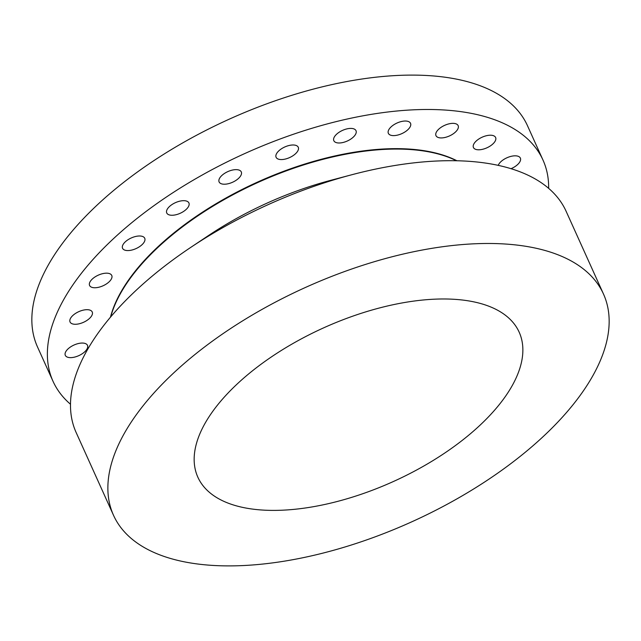 <?xml version="1.0" encoding="UTF-8"?>
<svg xmlns="http://www.w3.org/2000/svg" width="641" height="641" viewBox="0 0 641 641"><rect width="100%" height="100%" fill="white"/><g stroke="black" fill="none" stroke-linecap="round" stroke-linejoin="round"><path stroke-width="0.96" d="M70.494 404.247A268.803 128.673 -24.3 0 1 53.027 381.307L37.498 346.933A268.803 128.673 -24.3 0 1 183.863 142.246A268.803 128.673 -24.3 0 1 489.916 89.876A268.803 128.673 -24.3 0 1 527.479 125.7L542.999 160.082A268.803 128.673 -24.3 0 1 548.648 188.35M53.027 381.307A268.803 128.673 -24.3 0 1 199.383 176.628A268.803 128.673 -24.3 0 1 505.445 124.258A268.803 128.673 -24.3 0 1 542.999 160.082M456.496 160.747A203.758 97.536 155.7 0 0 455.511 160.266A203.758 97.536 155.7 0 0 321.462 159.737A203.758 97.536 155.7 0 0 199.279 214.903A203.758 97.536 155.7 0 0 110.733 316.862M190.537 247.538L208.573 235.487A203.758 97.536 -24.3 0 1 330.748 180.321L351.717 174.769A268.803 128.673 155.7 0 0 190.537 247.538A268.803 128.673 155.7 0 0 76.143 432.515L113.521 515.3A268.803 128.673 -24.3 0 1 259.885 310.621A268.803 128.673 -24.3 0 1 565.939 258.251A268.803 128.673 -24.3 0 1 603.502 294.067A268.803 128.673 -24.3 0 1 457.137 498.754A268.803 128.673 -24.3 0 1 151.084 551.124A268.803 128.673 -24.3 0 1 113.521 515.3M603.502 294.067L566.115 211.282A268.803 128.673 155.7 0 0 528.561 175.466A268.803 128.673 155.7 0 0 351.717 174.769M222.491 500.709A176.267 84.38 -24.3 0 1 197.869 477.225A176.267 84.38 -24.3 0 1 293.834 343.007A176.267 84.38 -24.3 0 1 494.532 308.666A176.267 84.38 -24.3 0 1 519.162 332.15A176.267 84.38 -24.3 0 1 423.188 466.368A176.267 84.38 -24.3 0 1 222.491 500.709M86.07 343.872A12.163 5.825 155.7 0 0 72.177 345.948A12.163 5.825 155.7 0 0 65.31 355.346A12.163 5.825 155.7 0 0 66.72 356.821A12.163 5.825 155.7 0 0 80.606 354.737A12.163 5.825 155.7 0 0 87.48 345.339A12.163 5.825 155.7 0 0 86.07 343.872M92.024 311.598A12.163 5.825 155.7 0 0 78.338 311.863A12.163 5.825 155.7 0 0 70.061 321.99A12.163 5.825 155.7 0 0 70.27 322.367A12.163 5.825 155.7 0 0 83.947 322.103A12.163 5.825 155.7 0 0 92.232 311.975A12.163 5.825 155.7 0 0 92.024 311.598M112.007 276.535A12.163 5.825 155.7 0 0 111.758 275.462A12.163 5.825 155.7 0 0 99.323 274.717A12.163 5.825 155.7 0 0 89.339 284.396A12.163 5.825 155.7 0 0 89.588 285.469A12.163 5.825 155.7 0 0 102.023 286.215A12.163 5.825 155.7 0 0 112.007 276.535M144.674 241.08A12.163 5.825 155.7 0 0 144.738 238.276A12.163 5.825 155.7 0 0 133.785 236.994A12.163 5.825 155.7 0 0 122.623 245.487A12.163 5.825 155.7 0 0 122.567 248.291A12.163 5.825 155.7 0 0 133.512 249.573A12.163 5.825 155.7 0 0 144.674 241.08M187.789 207.644A12.163 5.825 155.7 0 0 188.911 202.965A12.163 5.825 155.7 0 0 179.44 201.25A12.163 5.825 155.7 0 0 167.87 208.293A12.163 5.825 155.7 0 0 166.748 212.972A12.163 5.825 155.7 0 0 176.219 214.687A12.163 5.825 155.7 0 0 187.789 207.644M238.42 178.494A12.163 5.825 155.7 0 0 241.28 171.924A12.163 5.825 155.7 0 0 233.26 169.897A12.163 5.825 155.7 0 0 221.978 175.362A12.163 5.825 155.7 0 0 219.11 181.932A12.163 5.825 155.7 0 0 227.13 183.959A12.163 5.825 155.7 0 0 238.42 178.494M293.105 155.635A12.163 5.825 155.7 0 0 298.273 147.278A12.163 5.825 155.7 0 0 281.271 148.92A12.163 5.825 155.7 0 0 276.103 157.285A12.163 5.825 155.7 0 0 293.105 155.635M348.127 140.619A12.163 5.825 155.7 0 0 356.003 130.692A12.163 5.825 155.7 0 0 341.701 130.78A12.163 5.825 155.7 0 0 333.833 140.7A12.163 5.825 155.7 0 0 348.127 140.619M399.736 134.466A12.163 5.825 155.7 0 0 410.528 123.312A12.163 5.825 155.7 0 0 399.159 122.175A12.163 5.825 155.7 0 0 388.358 133.32A12.163 5.825 155.7 0 0 399.736 134.466M444.405 137.591A12.163 5.825 155.7 0 0 458.147 125.636A12.163 5.825 155.7 0 0 449.726 123.689A12.163 5.825 155.7 0 0 435.976 135.644A12.163 5.825 155.7 0 0 444.405 137.591M479.107 149.794A12.163 5.825 155.7 0 0 491.318 145.243A12.163 5.825 155.7 0 0 495.613 137.503A12.163 5.825 155.7 0 0 489.948 135.219A12.163 5.825 155.7 0 0 477.729 139.77A12.163 5.825 155.7 0 0 473.443 147.51A12.163 5.825 155.7 0 0 479.107 149.794M511.037 168.687A12.163 5.825 155.7 0 0 520.364 158.103A12.163 5.825 155.7 0 0 517.087 155.987A12.163 5.825 155.7 0 0 506.029 158.207A12.163 5.825 155.7 0 0 498.233 165.362M110.468 317.183A203.493 97.408 -24.3 0 1 256.28 182.661A203.493 97.408 -24.3 0 1 455.046 159.833A203.493 97.408 -24.3 0 1 456.913 160.755M199.335 214.871A203.365 97.352 -24.3 0 1 199.391 214.831L199.391 214.831A203.365 97.352 -24.3 0 1 321.333 159.769L321.333 159.769A203.365 97.352 -24.3 0 1 321.397 159.753"/></g></svg>
